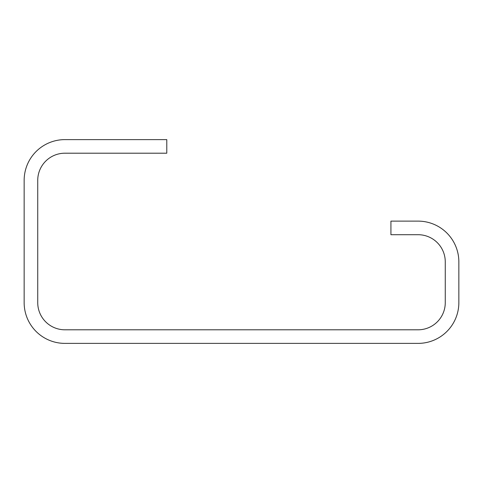 <?xml version="1.0" encoding="UTF-8"?>
<svg xmlns="http://www.w3.org/2000/svg" width="483" height="483" viewBox="0 0 483 483"><rect width="100%" height="100%" fill="white"/><g stroke="black" fill="none" stroke-linecap="round" stroke-linejoin="round"><path stroke-width="0.72" d="M390.928 221.123L390.928 234.708L418.097 234.708A27.169 27.169 0 0 1 445.266 261.877L445.266 302.63A27.169 27.169 0 0 1 418.097 329.798L64.903 329.798A27.169 27.169 0 0 1 37.734 302.63L37.734 180.37A27.169 27.169 0 0 1 64.903 153.202L166.786 153.202L166.786 139.617L64.903 139.617A40.753 40.753 0 0 0 24.15 180.37L24.15 302.63A40.753 40.753 0 0 0 64.903 343.383L418.097 343.383A40.753 40.753 0 0 0 458.85 302.63L458.85 261.877A40.753 40.753 0 0 0 418.097 221.123L390.928 221.123"/></g></svg>
